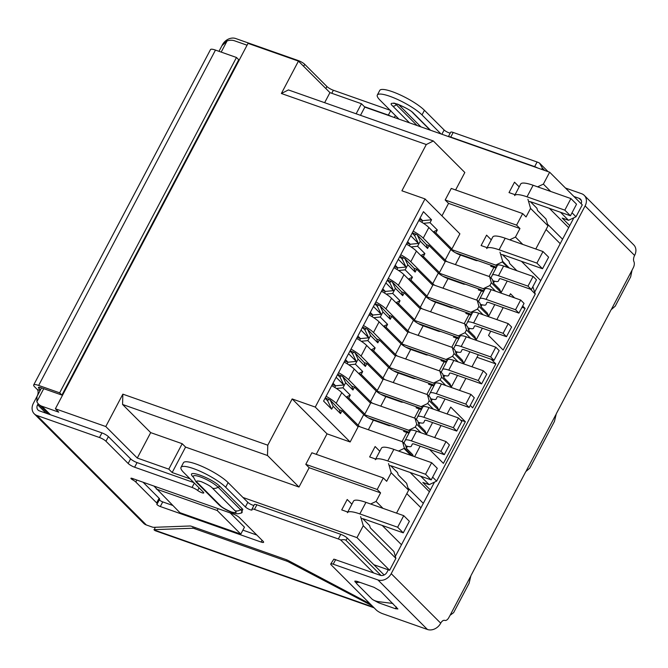 <?xml version="1.0" encoding="UTF-8"?>
<svg xmlns="http://www.w3.org/2000/svg" width="668" height="668" viewBox="0 0 668 668"><rect width="100%" height="100%" fill="white"/><g stroke="black" fill="none" stroke-linecap="round" stroke-linejoin="round"><path stroke-width="1" d="M230.209 512.915L244.463 527.186L240.806 534.124L217.184 510.477L218.135 508.665M190.063 478.839L172.16 472.535L168.787 469.153L137.282 458.056L105.778 426.535L55.377 408.783L58.751 412.156L41.942 406.244L50.451 414.753M373.888 564.736L389.611 570.28L356.988 537.631L242.968 497.468M247.068 45.207L234.61 40.823A13.385 10.763 -45 0 0 227.095 40.915L221.985 45.649L218.987 51.319L222.394 44.814A10.705 8.609 135 0 1 235.67 38.519L298.245 60.554A5.352 1.144 27.8 0 1 304.7 64.287L326.919 86.523A5.352 1.144 -152.2 0 0 333.365 90.255L390.797 110.487M55.377 408.783L248.037 43.362L298.446 61.114L329.942 92.635L361.446 103.732L364.828 107.114L549.647 172.202L582.279 204.859L576 216.766L568.526 220.306L562.222 218.085L569.737 225.609M240.806 534.124L179.901 512.673L153.932 486.053M217.184 510.477L156.27 489.026M105.778 426.535L122.854 394.153L267.776 445.197L292.158 398.938L315.263 407.079L425.007 198.922L401.902 190.789L426.293 144.53L281.37 93.495L298.446 61.114M137.282 458.056L150.692 432.622L122.57 404.474L122.854 394.153M150.692 432.622L182.197 443.711L168.787 469.153M182.197 443.711L185.57 447.092L172.16 472.535M370.64 504.006L376.067 501.434L380.585 492.875L309.167 467.725L298.988 487.039L185.57 447.092M356.988 537.631L363.267 525.716L360.62 516.556M348.003 512.114L341.724 509.901L347.21 499.497L351.894 504.19M363.267 525.716L395.89 558.365L389.611 570.28M395.89 558.365L393.911 551.501L370.281 527.854L369.621 525.566L362.808 518.744M41.533 387.908L37.007 396.491L36.865 401.71A13.385 10.763 -45 0 0 38.577 404.14A13.385 10.763 -45 0 0 41.942 406.244M532.847 286.706L535.268 294.012L436.621 481.119L429.148 484.659L422.852 482.438L430.359 489.961M576 216.766L572.025 212.791M550.708 191.457L543.368 184.117L549.647 172.202M516.581 225.141L519.955 228.523L448.545 203.373L445.172 199.991L516.581 225.141L522.677 213.585L526.058 216.958L530.567 208.399L527.92 199.248M515.521 194.872L509.024 192.584L514.51 182.18L519.195 186.873M537.606 186.848L543.368 184.117M364.828 107.114L360.495 115.322M426.293 144.53L433.323 140.973L464.828 172.494L455.618 189.963M356.144 113.794L361.446 103.732M324.64 102.697L329.942 92.635M281.37 93.495L288.409 89.93L433.323 140.973M448.545 203.373L441.949 215.881M445.172 199.991L451.267 188.434L522.677 213.585M425.007 198.922L459.885 233.825L451.894 248.98L435.812 232.873L437.331 229.984L430.025 222.669L431.545 219.772L423.445 211.672L323.579 401.084L331.679 409.192L333.198 406.303L340.513 413.617L342.041 410.728L339.411 409.81L330.192 400.032L333.198 406.303M342.041 410.728L358.123 426.827L350.141 441.982L315.263 407.079M267.776 445.197L267.492 455.509L298.988 487.039M309.167 467.725L305.794 464.344L311.889 452.787L383.307 477.937L377.203 489.494L380.585 492.875M350.141 441.982L327.036 433.841L316.24 454.315M327.036 433.841L292.158 398.938M122.57 404.474L267.492 455.509M305.794 464.344L377.203 489.494M436.621 481.119L432.647 477.144M410.912 455.392L403.99 448.47L404.299 447.894L412.273 455.868M507.972 267.584L502.336 261.939L502.645 261.363L509.342 268.068M530.467 289.211L535.268 294.012M495.539 291.173L489.903 285.537L491.364 282.756L501.15 292.551L507.229 281.028M483.098 314.77L477.461 309.125L478.923 306.345L488.717 316.139L494.788 304.616M470.664 338.359L465.028 332.714L466.489 329.942L476.276 339.736L482.354 328.205M458.223 361.947L452.587 356.303L454.048 353.531L463.834 363.325L469.913 351.802M445.79 385.536L440.145 379.892L441.615 377.119L451.401 386.914L457.48 375.391M433.348 409.125L427.712 403.489L429.173 400.708L438.959 410.503L445.038 398.98M420.915 432.722L415.271 427.077L416.74 424.297L426.526 434.091L432.597 422.568M414.611 456.695L420.164 446.157M470.255 405.426L472.668 407.847L495.84 363.91L491.247 359.317M478.321 354.758L471.975 366.79M465.88 378.347L459.542 390.379M429.516 449.455L443.402 463.358L465.354 421.725L450.733 407.088L447.101 413.968M441.005 425.533L434.668 437.565M509.292 296.016L510.477 293.761L514.602 297.895M522.685 305.977L525.106 308.399L503.154 350.032L488.533 335.394L490.755 331.169M503.196 307.581L496.85 319.613M568.526 220.306L560.494 212.265M535.794 249.005L548.002 225.851L546.023 218.987L537.581 210.537L536.922 208.249L530.459 201.778M426.476 244.672L417.258 234.902L420.264 241.173L427.578 248.488L426.476 244.672L429.106 245.599L445.189 261.697L439.152 273.145L441.331 275.325M414.043 268.26L404.816 258.491L407.831 264.762L415.137 272.076L414.043 268.26L416.665 269.187L432.755 285.286L426.718 296.734L428.898 298.913M401.602 291.849L392.383 282.08L395.389 288.351L402.704 295.665L401.602 291.849L404.224 292.776L420.314 308.875L414.277 320.323L416.456 322.51M389.16 315.446L379.942 305.677L382.956 311.939L390.262 319.262L389.16 315.446L391.79 316.365L407.881 332.472L401.844 343.92L404.023 346.099M376.727 339.035L367.509 329.266L370.515 335.528L377.829 342.851L376.727 339.035L379.349 339.962L395.439 356.061L389.402 367.509L391.582 369.688M364.285 362.624L355.067 352.854L358.073 359.125L365.388 366.44L364.285 362.624L366.916 363.551L382.998 379.649L376.969 391.097L379.148 393.277M351.852 386.213L342.634 376.443L345.64 382.714L352.954 390.029L351.852 386.213L354.474 387.139L370.565 403.238L364.528 414.686L366.707 416.874M339.411 409.81L340.513 413.617M325.241 397.928L330.192 400.032M328.581 399.105L327.662 400.833L325.074 398.245M331.679 409.192L327.662 400.833M420.063 218.077L422.66 220.674L421.809 222.269M431.545 219.772L422.66 220.674L419.32 219.496M430.025 222.669L423.479 223.329M433.265 231.913L437.331 229.984M433.357 232.013L435.812 232.873M376.067 501.434L382.981 508.356M398.562 451.042L403.99 448.47M429.148 484.659L420.69 476.192M502.645 261.363L499.998 252.203M502.536 254.742L508.999 261.213L509.659 263.501L516.873 270.715M496.934 266.323L495.698 265.087L502.336 261.939M494.512 281.195L493.477 283.157M501.15 292.551L499.647 289.419L493.518 283.282L492.416 279.466L489.602 276.652L491.364 282.756M484.492 289.912L483.265 288.676L489.903 285.537M482.079 304.783L481.043 306.746M488.717 316.139L487.206 313.008L481.077 306.871L479.975 303.055L477.161 300.241L478.923 306.345M472.059 313.509L470.823 312.273L477.461 309.125M469.637 328.372L468.602 330.334M476.276 339.736L474.773 336.597L468.635 330.46L467.542 326.652L464.728 323.83L466.489 329.942M459.617 337.098L458.382 335.862L465.028 332.714M457.204 351.961L456.169 353.923M463.834 363.325L462.331 360.194L456.202 354.057L455.1 350.241L452.286 347.427L454.048 353.531M447.184 360.687L445.948 359.451L452.587 356.303M444.763 375.55L443.727 377.52M451.401 386.914L449.898 383.783L443.761 377.645L442.659 373.829L439.853 371.016L395.74 355.485L395.439 356.061M441.615 377.119L439.853 371.016M434.743 384.275L433.507 383.04L440.145 379.892M432.321 399.147L431.286 401.109M438.959 410.503L437.456 407.371L431.328 401.234L430.225 397.418L427.411 394.604L383.307 379.073L382.998 379.649M429.173 400.708L427.411 394.604M422.31 407.864L421.074 406.628L427.712 403.489M419.888 422.735L418.853 424.698M426.526 434.091L425.023 430.96L418.886 424.823L417.784 421.007L414.978 418.193L370.865 402.662L370.565 403.238M416.74 424.297L414.978 418.193M409.868 431.461L408.632 430.225L415.271 427.077M407.447 446.324L406.411 448.286M413.409 456.269L412.582 454.549L406.453 448.42L405.351 444.604L402.537 441.782L358.432 426.251L358.123 426.827M404.299 447.894L402.537 441.782M476.994 357.271L495.84 363.91M460.528 420.022L465.354 421.725M521.992 307.305L525.106 308.399M419.32 506.152L419.913 506.745M548.002 225.851L530.567 208.399M412.306 232.798L417.258 234.902M420.923 255.602L423.37 256.47L439.46 272.569M420.823 255.51L424.898 253.573L417.584 246.258L411.037 246.918M399.873 256.387L404.816 258.491M408.482 279.191L410.937 280.059L427.019 296.158M408.382 279.099L412.457 277.17L405.142 269.847L398.604 270.507M387.432 279.976L392.383 282.08M396.049 302.788L398.495 303.648L414.586 319.747M395.949 302.688L400.023 300.759L392.709 293.436L386.162 294.095M374.998 303.564L379.942 305.677M383.607 326.376L386.062 327.236L402.144 343.335M383.507 326.276L387.582 324.347L380.267 317.033L373.729 317.684M362.557 327.153L367.509 329.266M371.166 349.965L373.621 350.825L389.711 366.932M371.074 349.865L375.149 347.936L367.834 340.622L361.288 341.281M350.115 350.75L355.067 352.854M358.733 373.554L361.179 374.422L377.27 390.521M358.632 373.462L362.707 371.525L355.393 364.21L348.855 364.87M337.682 374.339L342.634 376.443M346.291 397.143L348.746 398.011L364.828 414.11M346.199 397.051L350.266 395.122L342.96 387.799L336.413 388.459M332.998 383.215L335.595 385.803L343.811 384.977L336.129 377.286M345.439 359.618L348.028 362.215L356.253 361.388L348.562 353.698M341.014 375.516L340.104 377.245L337.515 374.656M340.104 377.245L343.811 384.977M357.881 336.029L360.469 338.626L368.686 337.799L361.004 330.101M353.455 351.919L352.537 353.656L349.949 351.067M352.537 353.656L356.253 361.388M370.314 312.44L372.903 315.029L381.127 314.202L373.437 306.512M365.897 328.33L364.978 330.067L362.39 327.47M364.978 330.067L368.686 337.799M382.756 288.852L385.344 291.44L393.569 290.613L385.879 282.923M378.33 304.742L377.42 306.478L374.823 303.882M377.42 306.478L381.127 314.202M395.189 265.263L397.777 267.851L406.002 267.025L398.32 259.334M390.772 281.153L389.853 282.881L387.265 280.293M389.853 282.881L393.569 290.613M407.63 241.666L410.219 244.263L418.444 243.436L410.753 235.737M403.205 257.556L402.295 259.293L399.706 256.704M402.295 259.293L406.002 267.025M415.646 233.967L414.728 235.704L412.139 233.115M414.728 235.704L418.444 243.436M396.541 513.124L408.624 490.203L391.189 472.752L386.68 481.311L383.307 477.937M408.624 490.203L406.645 483.34L398.211 474.89L397.543 472.602L390.73 465.78M379.816 451.226L375.132 446.533L369.646 456.937L375.925 459.15M487.59 247.836L481.094 245.548L486.588 235.144L491.272 239.837M522.785 244.421L515.445 237.082L519.955 228.523M451.894 248.98L451.593 249.556L453.772 251.736M409.375 245.866L410.219 244.263L406.879 243.085M420.264 241.173L417.584 246.258M427.578 248.488L429.106 245.599M423.37 256.47L424.898 253.573M489.602 276.652L445.498 261.121L445.189 261.697M396.934 269.454L397.777 267.851L394.446 266.674M407.831 264.762L405.142 269.847M415.137 272.076L416.665 269.187M410.937 280.059L412.457 277.17M477.161 300.241L433.056 284.71L432.755 285.286M384.501 293.043L385.344 291.44L382.004 290.271M395.389 288.351L392.709 293.436M402.704 295.665L404.224 292.776M398.495 303.648L400.023 300.759M464.728 323.83L420.623 308.299L420.314 308.875M372.059 316.632L372.903 315.029L369.571 313.86M382.956 311.939L380.267 317.033M390.262 319.262L391.79 316.365M386.062 327.236L387.582 324.347M452.286 347.427L408.181 331.887L407.881 332.472M359.626 340.221L360.469 338.626L357.129 337.449M370.515 335.528L367.834 340.622M377.829 342.851L379.349 339.962M373.621 350.825L375.149 347.936M347.185 363.818L348.028 362.215L344.696 361.037M358.073 359.125L355.393 364.21M365.388 366.44L366.916 363.551M361.179 374.422L362.707 371.525M334.743 387.407L335.595 385.803L332.255 384.626M345.64 382.714L342.96 387.799M352.954 390.029L354.474 387.139M348.746 398.011L350.266 395.122M391.189 472.752L388.551 463.592M509.684 239.812L515.445 237.082M451.593 249.556L495.698 265.087M455.442 252.738L496.483 267.183M368.377 417.867L409.417 432.321M408.632 430.225L364.528 414.686M439.152 273.145L483.265 288.676M443.009 276.327L484.041 290.78M380.818 394.279L421.85 408.732M421.074 406.628L376.969 391.097M426.718 296.734L470.823 312.273M430.568 299.915L471.6 314.369M393.252 370.69L434.292 385.144M433.507 383.04L389.402 367.509M414.277 320.323L458.382 335.862M418.135 323.504L459.166 337.958M405.693 347.101L446.725 361.547M445.948 359.451L401.844 343.92M326.101 396.291A16.057 3.432 27.8 0 1 336.171 403.272L341.782 392.634A16.057 3.432 -152.2 0 0 331.712 385.653M341.782 392.634L363.718 414.586L358.115 425.224L336.171 403.272M390.972 425.825L389.152 425.733L373.395 420.18A8.033 1.72 27.8 0 1 363.718 414.586M325.875 398.145A8.033 1.72 -152.2 0 0 325.299 397.819M360.094 426.835A8.033 1.72 27.8 0 1 358.115 425.224M408.064 432.864L408.524 432.004M402.036 441.606L406.837 432.513L403.681 431.403L404.173 430.476M406.837 432.513A5.352 1.144 -152.2 0 0 409.1 432.914M411.313 446.182A13.385 2.864 27.8 0 1 411.304 446.216L412.315 444.036A5.352 1.144 27.8 0 1 412.315 444.028A5.352 1.144 27.8 0 1 414.803 444.27L444.295 454.657L449.414 444.946L446.04 441.573L416.548 431.186A13.385 2.864 -152.2 0 0 410.336 430.568A13.385 2.864 -152.2 0 0 410.327 430.601L405.234 440.254M411.304 446.216A13.385 2.864 27.8 0 1 405.701 445.806M403.405 442.65A5.352 1.144 27.8 0 0 404.198 442.466A5.352 1.144 27.8 0 0 404.207 442.458L405.2 440.312A13.385 2.864 27.8 0 1 405.217 440.287A13.385 2.864 27.8 0 1 411.43 440.897L440.922 451.284L444.295 454.657M440.922 451.284L446.04 441.573M338.542 372.702A16.057 3.432 27.8 0 1 348.613 379.683L354.224 369.045A16.057 3.432 -152.2 0 0 344.154 362.064M354.224 369.045L376.159 390.997L370.548 401.635L348.613 379.683M403.405 402.236L401.585 402.144L385.837 396.592A8.033 1.72 27.8 0 1 376.159 390.997M338.309 374.556A8.033 1.72 -152.2 0 0 337.741 374.23M372.535 403.247A8.033 1.72 27.8 0 1 370.548 401.635M420.506 409.275L420.957 408.415M414.477 418.018L419.27 408.916L416.122 407.806L416.607 406.887M419.27 408.916A5.352 1.144 -152.2 0 0 421.541 409.317M423.754 422.594A13.385 2.864 27.8 0 1 423.737 422.619L424.748 420.448A5.352 1.144 27.8 0 1 424.756 420.439A5.352 1.144 27.8 0 1 427.244 420.681L456.728 431.069L461.855 421.358L458.482 417.976L428.99 407.589A13.385 2.864 -152.2 0 0 422.777 406.979A13.385 2.864 -152.2 0 0 422.76 407.004L417.667 416.665M423.737 422.619A13.385 2.864 27.8 0 1 418.135 422.218M415.838 419.061A5.352 1.144 27.8 0 0 416.64 418.878A5.352 1.144 27.8 0 1 416.64 418.878L417.642 416.723A13.385 2.864 27.8 0 1 417.65 416.69A13.385 2.864 27.8 0 1 423.863 417.308L453.355 427.695L456.728 431.069M453.355 427.695L458.482 417.976M350.984 349.113A16.057 3.432 27.8 0 1 361.054 356.094L366.657 345.456A16.057 3.432 -152.2 0 0 356.587 338.476M366.657 345.456L388.601 367.408L382.989 378.046L361.054 356.094M415.847 378.647L414.026 378.547L398.27 373.003A8.033 1.72 27.8 0 1 388.601 367.408M350.75 350.967A8.033 1.72 -152.2 0 0 350.174 350.642M384.968 379.658A8.033 1.72 27.8 0 1 382.989 378.046M432.939 385.686L433.398 384.826M426.91 394.429L431.712 385.327L428.564 384.217L429.048 383.29M431.712 385.327A5.352 1.144 -152.2 0 0 433.975 385.728M436.187 399.005A13.385 2.864 27.8 0 1 436.179 399.03L437.189 396.859A5.352 1.144 27.8 0 1 437.198 396.85A5.352 1.144 27.8 0 1 439.678 397.093L469.17 407.48L474.288 397.769L470.915 394.387L441.423 384A13.385 2.864 -152.2 0 0 435.21 383.39A13.385 2.864 -152.2 0 0 435.202 383.415L430.108 393.076M436.179 399.03A13.385 2.864 27.8 0 1 430.576 398.629M428.28 395.473A5.352 1.144 27.8 0 0 429.073 395.289A5.352 1.144 27.8 0 1 429.073 395.289L430.075 393.126A13.385 2.864 27.8 0 1 430.092 393.101A13.385 2.864 27.8 0 1 436.304 393.719L465.796 404.098L469.17 407.48M465.796 404.098L470.915 394.387M363.417 325.525A16.057 3.432 27.8 0 1 373.487 332.497L379.098 321.859A16.057 3.432 -152.2 0 0 369.028 314.887M379.098 321.859L401.034 343.82L395.423 354.457L373.487 332.497M428.28 355.05L426.46 354.959L410.711 349.414A8.033 1.72 27.8 0 1 401.034 343.82M363.183 327.378A8.033 1.72 -152.2 0 0 362.615 327.044M397.41 356.069A8.033 1.72 27.8 0 1 395.423 354.457M445.381 362.098L445.832 361.238M439.352 370.84L444.145 361.739L440.997 360.628L441.49 359.701M444.145 361.739A5.352 1.144 -152.2 0 0 446.416 362.139M448.629 375.416A13.385 2.864 27.8 0 1 448.612 375.441L449.622 373.27A5.352 1.144 27.8 0 1 449.631 373.262A5.352 1.144 27.8 0 1 452.119 373.504L481.611 383.891L486.73 374.172L483.356 370.798L453.864 360.411A13.385 2.864 -152.2 0 0 447.652 359.801A13.385 2.864 -152.2 0 0 447.635 359.827L442.542 369.488M448.612 375.441A13.385 2.864 27.8 0 1 443.009 375.04M440.713 371.884A5.352 1.144 27.8 0 0 441.515 371.7A5.352 1.144 27.8 0 1 441.515 371.7L442.517 369.538A13.385 2.864 27.8 0 1 442.525 369.513A13.385 2.864 27.8 0 1 448.746 370.122L478.23 380.51L481.611 383.891M478.23 380.51L483.356 370.798M375.859 301.928A16.057 3.432 27.8 0 1 385.929 308.908L391.531 298.27A16.057 3.432 -152.2 0 0 381.461 291.29M391.531 298.27L413.475 320.222L407.864 330.86L385.929 308.908M440.721 331.462L438.901 331.37L423.145 325.825A8.033 1.72 27.8 0 1 413.475 320.222M375.625 303.79A8.033 1.72 -152.2 0 0 375.049 303.456M409.843 332.472A8.033 1.72 27.8 0 1 407.864 330.86M457.822 338.501L458.273 337.641M451.785 347.251L456.586 338.15L453.438 337.039L453.923 336.113M456.586 338.15A5.352 1.144 -152.2 0 0 458.858 338.551M461.062 351.827A13.385 2.864 27.8 0 1 461.054 351.852L462.064 349.681A5.352 1.144 27.8 0 1 462.072 349.665A5.352 1.144 27.8 0 1 464.552 349.915L494.044 360.303L499.171 350.583L495.79 347.21L466.297 336.822A13.385 2.864 -152.2 0 0 460.085 336.204A13.385 2.864 -152.2 0 0 460.077 336.238L454.983 345.899M461.054 351.852A13.385 2.864 27.8 0 1 455.451 351.443M453.155 348.287A5.352 1.144 27.8 0 0 453.948 348.103A5.352 1.144 27.8 0 1 453.948 348.103L454.95 345.949A13.385 2.864 27.8 0 1 454.966 345.924A13.385 2.864 27.8 0 1 461.179 346.533L490.671 356.921L494.044 360.303M490.671 356.921L495.79 347.21M388.292 278.339A16.057 3.432 27.8 0 1 398.362 285.32L403.973 274.682A16.057 3.432 -152.2 0 0 393.903 267.701M403.973 274.682L425.908 296.634L420.297 307.272L398.362 285.32M453.155 307.873L451.343 307.781L435.586 302.228A8.033 1.72 27.8 0 1 425.908 296.634M388.058 280.193A8.033 1.72 -152.2 0 0 387.49 279.867M422.285 308.883A8.033 1.72 27.8 0 1 420.297 307.272M470.255 314.912L470.706 314.052M464.227 323.654L469.028 314.553L465.872 313.451L466.364 312.524M469.028 314.553A5.352 1.144 -152.2 0 0 471.291 314.962M473.503 328.23A13.385 2.864 27.8 0 1 473.487 328.264L474.505 326.084A5.352 1.144 27.8 0 1 476.994 326.318L506.486 336.705L511.605 326.994L508.231 323.613L478.739 313.234A13.385 2.864 -152.2 0 0 472.526 312.616A13.385 2.864 -152.2 0 0 472.51 312.649L467.416 322.302M473.487 328.264A13.385 2.864 27.8 0 1 467.884 327.854M465.588 324.698A5.352 1.144 27.8 0 0 466.389 324.514A5.352 1.144 27.8 0 1 466.389 324.514L467.391 322.36A13.385 2.864 27.8 0 1 467.408 322.335A13.385 2.864 27.8 0 1 473.62 322.945L503.113 333.332L506.486 336.705M503.113 333.332L508.231 323.613M400.733 254.75A16.057 3.432 27.8 0 1 410.803 261.731L416.414 251.093A16.057 3.432 -152.2 0 0 406.344 244.112M416.414 251.093L438.35 273.045L432.739 283.683L410.803 261.731M465.596 284.284L463.776 284.192L448.028 278.639A8.033 1.72 27.8 0 1 438.35 273.045M400.499 256.604A8.033 1.72 -152.2 0 0 399.923 256.278M434.718 285.294A8.033 1.72 27.8 0 1 432.739 283.683M482.697 291.323L483.148 290.463M476.66 300.066L481.461 290.964L478.313 289.854L478.797 288.935M481.461 290.964A5.352 1.144 -152.2 0 0 483.732 291.365M491.18 289.636A13.385 2.864 -152.2 0 0 484.968 289.027A13.385 2.864 -152.2 0 0 484.951 289.052L479.841 298.738A13.385 2.864 27.8 0 1 486.053 299.356L515.546 309.743L518.919 313.117L524.046 303.406L520.664 300.024L491.18 289.636L486.053 299.356M518.919 313.117L489.427 302.729A5.352 1.144 27.8 0 0 486.947 302.487A5.352 1.144 27.8 0 1 486.947 302.487L485.945 304.641A13.385 2.864 27.8 0 1 485.928 304.666A13.385 2.864 27.8 0 1 480.325 304.266M478.029 301.109A5.352 1.144 27.8 0 0 478.822 300.926A5.352 1.144 27.8 0 1 478.822 300.926L479.833 298.771A13.385 2.864 27.8 0 1 479.841 298.738M515.546 309.743L520.664 300.024M413.166 231.161A16.057 3.432 27.8 0 1 423.236 238.142L428.848 227.496A16.057 3.432 -152.2 0 0 418.778 220.524M428.848 227.496L450.783 249.456L445.18 260.094L423.236 238.142M478.029 260.687L476.217 260.595L460.461 255.051A8.033 1.72 27.8 0 1 450.783 249.456M412.941 233.015A8.033 1.72 -152.2 0 0 412.365 232.689M447.159 261.706A8.033 1.72 27.8 0 1 445.18 260.094M495.13 267.734L495.589 266.874M489.101 276.477L493.902 267.375L490.746 266.265L491.239 265.338M493.902 267.375A5.352 1.144 -152.2 0 0 496.165 267.776M492.767 280.677A13.385 2.864 27.8 0 0 498.37 281.078L499.597 278.74L498.378 281.053A13.385 2.864 27.8 0 1 498.37 281.078L499.38 278.907A5.352 1.144 27.8 0 1 501.868 279.14L531.361 289.528L536.479 279.817L533.106 276.435L503.614 266.048A13.385 2.864 -152.2 0 0 497.401 265.438A13.385 2.864 -152.2 0 0 497.384 265.463L492.299 275.124M490.471 277.521A5.352 1.144 27.8 0 0 491.264 277.337A5.352 1.144 27.8 0 0 491.272 277.32L492.266 275.174A13.385 2.864 27.8 0 1 492.283 275.149A13.385 2.864 27.8 0 1 498.495 275.759L527.987 286.146L531.361 289.528M527.987 286.146L533.106 276.435M399.005 119.146L379.992 100.125A26.762 5.728 27.8 0 1 377.32 95.04L379.758 90.414A26.762 5.728 27.8 0 1 398.946 94.347A26.762 5.728 27.8 0 1 424.439 110.295L444.128 129.993A4.016 0.86 27.8 0 0 450.232 133.116M448.42 136.556L450.708 132.214A5.352 1.144 27.8 0 1 453.196 132.456L537.097 162.007L534.659 166.633A5.352 1.144 27.8 0 1 537.623 167.969M544.754 170.482L542.324 168.052L539.494 163.05A5.352 1.144 -152.2 0 0 537.097 162.007M539.494 163.05L548.102 171.659M372.001 605.726L289.311 562.297L289.803 561.362M155.193 527.277L154.25 529.991A10.705 5.937 109.4 0 0 155.569 530.843L374.072 607.796M193.328 526.927L192.634 528.246L153.932 529.674M192.634 528.246A5.352 1.144 27.8 0 1 194.63 528.689L195.215 527.586M287.056 559.984L286.497 561.036L194.63 528.689M286.497 561.036A5.352 1.144 27.8 0 1 289.311 562.297M442.158 621.248A5.352 4.3 -45 0 0 443.043 620.605M444.713 620.38L444.788 620.405A5.352 2.973 -70.6 0 0 448.812 617.608L450.098 615.278L453.605 612.656M453.597 612.706L469.078 583.331L470.915 575.682L525.791 471.608L529.816 468.109M529.808 468.151L554.44 421.433L556.277 413.793L611.145 309.71L615.178 306.211M615.17 306.261L630.65 276.886L632.045 270.189L633.256 267.793A5.352 2.973 -70.6 0 0 633.924 261.622A5.352 2.973 -70.6 0 1 634.6 255.452A10.705 8.609 -45 0 0 633.773 244.931L584.275 195.39A10.705 8.609 135 0 1 585.101 205.919L391.214 573.653A10.705 8.609 135 0 1 377.938 579.941L427.436 629.481A10.705 8.609 -45 0 0 440.713 623.186A5.352 2.973 -70.6 0 1 444.746 620.388A5.352 2.973 -70.6 0 1 444.763 620.397L444.721 620.388M573.87 217.776L534.701 292.058M434.492 482.129L395.322 556.411M388.267 569.804L387.014 572.167A5.352 4.3 135 0 1 380.376 575.315L333.866 559.133L330.743 563.951A5.352 1.144 27.8 0 1 333.223 564.193L377.938 579.941M330.743 563.951A5.352 1.144 27.8 0 0 331.278 564.969L376.276 610.001A5.352 1.144 27.8 0 0 382.731 613.733L427.436 629.481M565.462 188.034L581.577 193.703A10.705 8.609 135 0 1 584.275 195.39M356.704 583.607L354.741 581.16L357.23 581.402L374.03 587.322L380.484 591.055L397.894 608.965L395.406 608.715L378.606 602.795L372.853 599.689M573.921 196.492L579.139 198.329A5.352 4.3 135 0 1 580.484 199.173A5.352 4.3 135 0 1 581.202 203.782M61.915 395.08L59.661 392.834L236.472 57.481L238.726 59.728L61.915 395.08L40.907 387.69A5.352 1.144 27.8 0 0 38.427 387.44A5.352 1.144 27.8 0 0 38.961 388.459L39.562 387.306M193.795 482.572L137.057 462.59A5.352 1.144 27.8 0 1 130.611 458.858L108.391 436.621A5.352 1.144 -152.2 0 0 101.937 432.889L99.499 437.515L36.924 415.479A10.705 8.609 135 0 1 34.227 413.793A10.705 8.609 135 0 1 33.4 403.263L37.049 396.341A5.352 2.973 109.4 0 0 37.241 389.461L34.761 386.981A10.705 2.288 27.8 0 1 33.692 384.943A10.705 2.288 27.8 0 1 38.66 385.436L59.661 392.834M236.472 57.481L215.472 50.083A10.705 2.288 27.8 0 0 210.503 49.591L33.692 384.943M40.447 389.953L38.961 388.459M392.884 603.463L378.581 601.676A5.352 1.737 17.4 0 1 371.934 598.971L357.104 584.124A5.352 1.737 17.4 0 1 356.612 583.014A5.352 1.737 17.4 0 1 359.259 582.337L359.326 582.145M360.077 582.413L359.259 582.337M38.16 403.689L37.6 404.741A5.352 4.3 -45 0 0 38.018 410.01A5.352 4.3 -45 0 0 39.362 410.853L101.937 432.889M384.117 574.981L347.235 538.074A5.352 1.144 -152.2 0 0 340.789 534.342L256.888 504.791A5.352 1.144 -152.2 0 0 254.399 504.549L251.961 509.175A5.352 1.144 27.8 0 1 254.45 509.417L256.888 504.791M373.679 572.96L340.747 540.003C343.477 539.468 345.231 539.594 346.016 540.379L381.102 575.499M369.963 603.688A5.352 1.144 27.8 0 1 368.218 602.853L288.71 560.786A5.352 1.144 27.8 0 0 285.896 559.525L191.933 526.434A5.352 1.144 27.8 0 0 189.929 525.992L153.79 527.328A5.352 1.144 27.8 0 1 151.795 526.893L146.334 524.965L36.924 415.479M340.789 534.342L338.35 538.967A5.352 1.144 27.8 0 1 340.747 540.003M338.35 538.967L254.45 509.417M253.932 505.442A4.016 0.86 27.8 0 1 247.82 502.328L245.381 506.954A4.016 0.86 27.8 0 0 249.206 509.342A4.016 0.86 27.8 0 0 252.078 509.935A4.016 0.86 27.8 0 0 252.028 509.609A5.352 1.144 27.8 0 1 251.961 509.175M245.381 506.954L225.692 487.248L228.13 482.622A26.762 5.728 -152.2 0 0 202.638 466.673A26.762 5.728 -152.2 0 0 183.449 462.74L181.011 467.366A26.762 5.728 27.8 0 1 200.2 471.299A26.762 5.728 27.8 0 1 225.692 487.248M247.82 502.328L228.13 482.622M194.338 483.114L192.05 487.44A5.352 1.144 27.8 0 1 197.686 490.471A4.016 0.86 27.8 0 0 201.394 492.541A4.016 0.86 27.8 0 0 203.773 492.917A4.016 0.86 27.8 0 0 203.373 492.157L183.683 472.451A26.762 5.728 27.8 0 1 181.011 467.366M192.05 487.44L134.619 467.216A5.352 1.144 27.8 0 1 128.172 463.483L105.953 441.247L108.391 436.621M99.499 437.515A5.352 1.144 27.8 0 1 105.953 441.247M34.227 413.793L143.637 523.286A10.705 8.609 -45 0 0 146.334 524.965M133.308 478.789L132.74 479.866A2.68 0.576 27.8 0 1 130.936 478.271A2.68 0.576 27.8 0 1 132.18 478.397L232.99 513.901A5.352 1.144 27.8 0 1 239.445 517.633L263.067 541.272A5.352 1.144 27.8 0 1 263.601 542.291A5.352 1.144 27.8 0 1 261.121 542.049L160.303 506.536A2.68 0.576 27.8 0 1 157.84 505.284A2.68 0.576 27.8 0 1 156.813 504.165A2.68 0.576 27.8 0 1 156.938 504.081A5.352 1.144 27.8 0 0 157.197 503.914L159.635 499.288A5.352 1.144 -152.2 0 0 159.101 498.27L143.077 482.229M256.863 535.06L242.901 530.141M172.628 505.392L162.742 501.91A2.68 0.576 27.8 0 1 159.343 499.848M159.101 498.27L156.663 502.895A5.352 1.144 27.8 0 1 157.197 503.914M156.663 502.895L135.821 482.037L136.873 480.041M132.74 479.866A5.352 1.144 27.8 0 1 135.821 482.037M364.377 106.663L388.358 115.113A5.352 1.144 27.8 0 1 391.331 116.449M377.32 95.04A26.762 5.728 27.8 0 1 396.5 98.973A26.762 5.728 27.8 0 1 422.001 114.921L441.014 133.942M448.687 136.648A5.352 1.144 27.8 0 1 450.758 137.082L534.659 166.633M193.553 477.386C183.558 467.876 211.823 477.82 220.323 486.813L242.826 509.333L241.29 513.066M410.127 472.476L429.407 491.773M381.436 448.161A26.762 5.728 27.8 0 1 393.861 449.389L431.662 462.699L425.566 474.263L431.194 479.891L393.385 466.581A13.385 2.864 27.8 0 0 389.093 465.496M431.194 479.891L437.29 468.326L431.662 462.699M407.989 488.007L423.312 503.338M425.566 474.263L387.766 460.953A26.762 5.728 -152.2 0 0 375.341 459.726M406.812 493.644L420.957 507.797M382.196 525.432L401.485 544.737M353.506 501.125A26.762 5.728 27.8 0 1 365.939 502.353L403.739 515.663L397.644 527.227L403.272 532.855L365.463 519.545A13.385 2.864 27.8 0 0 361.171 518.46M403.272 532.855L409.367 521.29L403.739 515.663M397.644 527.227L359.835 513.909A26.762 5.728 -152.2 0 0 347.41 512.69M549.38 208.349L568.66 227.646M520.689 184.042A26.762 5.728 27.8 0 1 533.114 185.261L570.923 198.58L564.827 210.144L570.447 215.772L532.646 202.454A13.385 2.864 27.8 0 0 528.547 201.402M570.447 215.772L576.542 204.208L570.923 198.58M547.51 224.147L562.565 239.211M564.827 210.144L527.019 196.826A26.762 5.728 -152.2 0 0 514.594 195.607M546.073 229.516L560.21 243.67M521.457 261.313L540.738 280.61M492.767 237.006A26.762 5.728 27.8 0 1 505.192 238.226L542.992 251.544L536.897 263.108L542.525 268.736L504.716 255.418A13.385 2.864 27.8 0 0 500.624 254.358M542.525 268.736L548.62 257.172L542.992 251.544M536.897 263.108L499.096 249.79A26.762 5.728 -152.2 0 0 486.671 248.571M36.865 401.71L43.737 388.684M221.191 52.096L227.095 40.915M373.395 420.18L368.352 429.749M416.548 431.186L411.43 440.897M385.837 396.592L380.793 406.161M428.99 407.589L423.863 417.308M398.27 373.003L393.227 382.564M441.423 384L436.304 393.719M410.711 349.414L405.668 358.975M453.864 360.411L448.746 370.122M423.145 325.825L418.11 335.386M466.297 336.822L461.179 346.533M435.586 302.228L430.543 311.797M478.739 313.234L473.62 322.945M448.028 278.639L442.984 288.2M479.858 298.713L484.951 289.052M460.461 255.051L455.417 264.611M503.614 266.048L498.495 275.759M373.479 607.204L154.25 529.991M398.604 104.592L420.915 126.87M632.045 270.189L611.663 308.833M555.826 414.736L526.309 470.731M450.098 615.278L470.472 576.634M391.214 573.653L440.713 623.186M634.6 255.452L585.101 205.919M333.223 564.193L335.662 559.567M355.885 581.018L355.276 582.179M396.349 606.928L395.406 608.715M378.606 602.795L379.157 601.751M581.327 200.525L579.139 198.329M38.66 385.436L215.472 50.083M419.312 126.302A1.336 1.077 135 0 1 420.222 126.235M417.057 125.509L396.066 104.5A1.336 1.077 135 0 1 396.592 103.916M430.509 130.243L413.751 113.468C411.688 111.022 406.311 107.907 397.619 104.141C391.114 102.555 389.486 103.198 392.742 106.07A2.68 2.154 135 0 0 396.066 104.5A10.705 2.288 27.8 0 1 395.272 103.573M40.163 390.496L37.241 389.461M430.117 130.11L413.075 113.051A2.68 2.154 -45 0 0 413.751 113.468M392.742 106.07L409.509 122.845M46.059 413.208L37.6 404.741M346.016 540.379L347.235 538.074M197.686 490.471L199.064 487.849M137.057 462.59L134.619 467.216M130.611 458.858L128.172 463.483M262.056 540.262L261.121 542.049M162.742 501.91L160.303 506.536M542.324 168.052L541.623 169.38M303.631 66.307L304.7 64.287M325.85 88.543L326.919 86.523M331.771 93.278L333.365 90.255M390.646 110.779L388.358 115.113M394.329 117.501L395.373 115.514M422.001 114.921L424.439 110.295M441.882 134.251L444.128 129.993M450.758 137.082L453.196 132.456M212.457 488.158L234.961 510.678C237.24 512.69 236.105 513.141 231.546 512.03C225.467 509.392 221.701 507.221 220.256 505.501L197.761 482.981C195.482 480.977 196.617 480.526 201.177 481.628C207.255 484.267 211.021 486.446 212.457 488.158A6.688 5.377 135 0 0 218.077 487.197A14.863 3.181 -152.2 0 0 202.938 477.921A14.863 3.181 -152.2 0 0 193.202 476.676L193.186 476.56M234.961 510.678A6.688 5.377 -45 0 0 240.58 509.717L218.077 487.197A2.68 2.154 135 0 1 220.323 486.813M220.256 505.501A6.688 5.377 -45 0 1 218.578 504.449L196.075 481.929A6.688 5.377 -45 0 0 197.761 482.981M218.578 504.449C223.296 509.108 232.063 512.723 234.376 513.183C237.274 513.567 236.439 514.402 241.682 512.89A14.863 3.181 -152.2 0 0 240.58 509.717A2.68 2.154 -45 0 1 242.826 509.333M365.939 502.353L359.835 513.909M393.861 449.389L387.766 460.953M505.192 238.226L499.096 249.79M533.114 185.261L527.019 196.826M48.497 414.068L38.577 404.14M410.336 430.568L405.217 440.287M422.777 406.979L417.65 416.69M435.21 383.39L430.092 393.101M447.652 359.801L442.525 369.513M460.085 336.204L454.966 345.924M472.526 312.616L467.408 322.335M497.401 265.438L492.283 275.149M357.129 581.369L356.612 583.014M394.329 103.206L393.869 103.406C391.189 101.511 409.968 108.65 413.075 113.051M196.075 481.929L193.202 476.676M375.683 459.066L381.169 448.662M347.761 512.03L353.247 501.618M515.061 194.714L520.547 184.31M487.139 247.678L492.625 237.265"/></g></svg>
